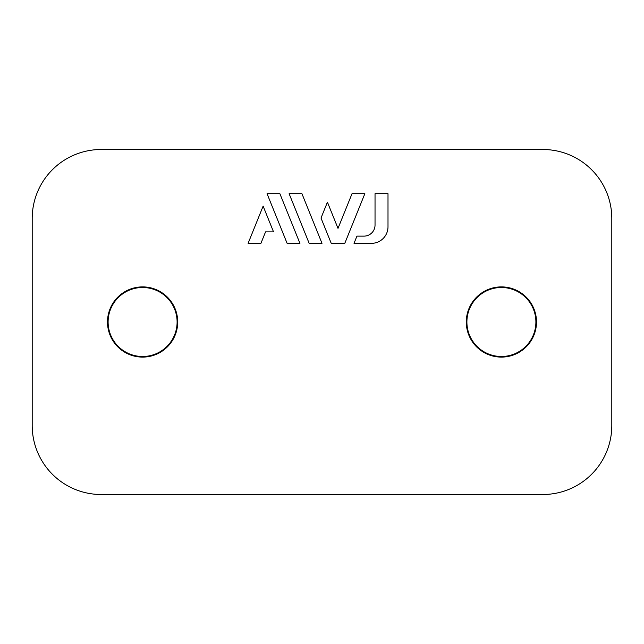 <?xml version="1.0" encoding="UTF-8"?>
<svg xmlns="http://www.w3.org/2000/svg" width="644" height="644" viewBox="0 0 644 644"><rect width="100%" height="100%" fill="white"/><g stroke="black" fill="none" stroke-linecap="round" stroke-linejoin="round"><path stroke-width="0.97" d="M501.402 286.894A35.106 35.106 0 0 1 531.799 339.549A35.106 35.106 0 0 1 470.997 339.549A35.106 35.106 0 0 1 501.402 286.894M142.598 286.894A35.106 35.106 0 0 1 173.003 339.549A35.106 35.106 0 0 1 112.201 339.549A35.106 35.106 0 0 1 142.598 286.894M32.2 218.501A68.997 68.997 0 0 1 101.197 149.497L542.803 149.497A68.997 68.997 0 0 1 611.8 218.501L611.8 425.499A68.997 68.997 0 0 1 542.803 494.503L101.197 494.503A68.997 68.997 0 0 1 32.2 425.499L32.2 218.501M388.002 226.777L388.002 193.699L375.033 193.699L375.033 225.078A11.037 11.037 0 0 1 363.989 236.123L356.937 236.123L354.023 243.343L371.443 243.343A16.559 16.559 0 0 0 388.002 226.777M344.79 243.343L364.85 193.699L352.018 193.699L338.011 228.37L327.426 202.168L321.01 218.05L331.233 243.343L344.79 243.343M322 243.343L301.939 193.699L289.116 193.699L309.168 243.343L322 243.343M299.943 243.343L279.882 193.699L267.059 193.699L287.111 243.343L299.943 243.343M260.925 243.343L265.553 231.872L273.531 231.872L263.13 206.12L248.101 243.343L260.925 243.343M535.897 322A34.502 34.502 0 0 1 501.402 356.502A34.502 34.502 0 0 1 466.9 322A34.502 34.502 0 0 1 501.402 287.498A34.502 34.502 0 0 1 535.897 322M177.1 322A34.502 34.502 0 0 1 142.598 356.502A34.502 34.502 0 0 1 108.103 322A34.502 34.502 0 0 1 142.598 287.498A34.502 34.502 0 0 1 177.1 322"/></g></svg>
